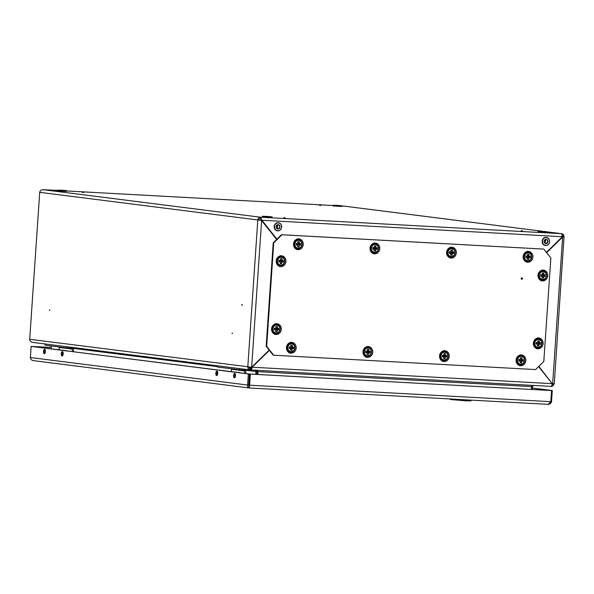 <?xml version="1.0" encoding="UTF-8"?>
<svg xmlns="http://www.w3.org/2000/svg" width="594" height="594" viewBox="0 0 594 594"><rect width="100%" height="100%" fill="white"/><g stroke="black" fill="none" stroke-linecap="round" stroke-linejoin="round"><path stroke-width="0.89" d="M49.644 310.521L49.688 309.823L49.644 310.521M49.584 310.484L49.621 309.853M83.219 192.181L82.559 192.137L83.219 192.181M82.239 192.359L83.561 192.456M241.869 305.234L242.501 304.982L241.899 304.603M232.276 332.959L232.224 333.657L232.276 332.959M232.165 333.62L232.202 332.989M284.236 217.694L284.905 217.731L284.236 217.694M283.887 217.909L285.209 217.998M521.554 230.672L522.215 230.71L521.554 230.672M521.205 230.888L522.527 230.977M320.537 205.16L319.869 205.116L320.537 205.16M319.557 205.338L320.879 205.435M538.869 366.35L552.16 383.62M546.643 252.702L562.644 237.028L564.025 236.716L562.934 236.865M276.923 239.152L261.932 220.285L260.61 217.226L260.528 218.414A1.7 1.53 -82.8 0 0 258.88 220.025L257.811 219.966A2.896 2.606 -82.8 0 1 260.61 217.226L43.043 189.664L57.083 190.436L43.124 189.672C41.172 189.724 40.043 190.615 39.716 192.337L29.7 339.293L251.641 367.226L269.156 350.066M29.7 339.293C29.797 341.045 30.843 342.085 32.841 342.411L250.029 369.936A2.896 2.606 97.2 0 1 247.787 366.921L257.811 219.966L261.635 220.567L276.633 239.434M533.479 385.447L532.462 386.627L532.269 389.464M256.831 374.398L256.972 370.322M250.928 368.755L250.274 368.763L250.2 369.951L250.661 369.943M245.686 370.211L255.947 371.51L255.784 369.884M257.024 371.569L255.947 371.51L255.754 374.339M51.322 345.975L51.136 348.752M551.202 386.412A2.896 2.606 97.2 0 0 554.002 383.739M551.915 385.112A1.7 1.53 97.2 0 0 552.925 383.702M248.856 367.033A1.7 1.53 97.2 0 0 250.274 368.763L250.081 368.74M276.67 239.404L261.419 220.218L562.399 236.716L561.62 233.687A2.896 2.606 -82.8 0 1 564.025 236.716L554.291 383.724L552.65 383.687L562.644 237.028L562.139 236.969L562.949 236.657L562.414 236.59M562.414 235.254A1.7 1.53 -82.8 0 1 562.949 236.657L563.112 236.776M542.381 231.252L344.386 206.163M261.419 220.218L260.528 218.414M562.399 236.716L546.398 252.391M251.641 367.226L261.635 220.567L260.811 220.448M258.88 220.025L261.122 220.5M269.372 350.326L252.101 367.248A2.896 1.255 93.1 0 1 250.698 369.98A2.896 1.255 93.1 0 1 250.653 369.973L250.735 368.785A1.7 0.735 93.1 0 1 250.735 368.785L250.824 368.785M250.735 369.98L550.742 386.39A2.896 1.255 -86.9 0 0 550.787 386.39A2.896 1.255 -86.9 0 0 552.19 383.657L538.617 366.587M251.581 367.218A1.7 0.735 93.1 0 1 250.757 368.792L250.779 368.792M257.484 371.592L257.996 371.658L257.425 370.344L257.291 374.428M531.251 389.412L531.444 386.612L257.996 371.658L257.803 374.458M531.444 386.612L532.707 385.402M251.67 367.196L552.19 383.657M44.32 353.727A2.213 0.958 -86.9 0 0 44.35 353.727A2.213 0.958 -86.9 0 0 45.426 351.603A2.213 0.958 -86.9 0 0 44.617 349.317A2.213 0.958 -86.9 0 0 44.587 349.309A2.213 0.958 -86.9 0 0 43.511 351.433A2.213 0.958 -86.9 0 0 44.32 353.727M62.095 355.977A2.213 0.958 -86.9 0 0 62.125 355.984A2.213 0.958 -86.9 0 0 63.202 353.861A2.213 0.958 -86.9 0 0 62.4 351.566A2.213 0.958 -86.9 0 0 62.37 351.566A2.213 0.958 -86.9 0 0 61.293 353.69A2.213 0.958 -86.9 0 0 62.095 355.977M216.632 375.557A2.213 0.958 -86.9 0 0 216.662 375.557A2.213 0.958 -86.9 0 0 217.738 373.44A2.213 0.958 -86.9 0 0 216.936 371.146A2.213 0.958 -86.9 0 0 216.907 371.146A2.213 0.958 -86.9 0 0 215.83 373.262A2.213 0.958 -86.9 0 0 216.632 375.557M234.415 377.814A2.213 0.958 -86.9 0 0 234.444 377.814A2.213 0.958 -86.9 0 0 235.521 375.69A2.213 0.958 -86.9 0 0 234.719 373.396A2.213 0.958 -86.9 0 0 234.689 373.396A2.213 0.958 -86.9 0 0 233.613 375.519A2.213 0.958 -86.9 0 0 234.415 377.814M31.831 346.443L51.225 347.46M32.343 346.488L51.225 347.497M31.831 346.399L32.351 346.465M30.376 357.521L31.133 346.406L248.359 373.93L247.601 385.046L248.678 385.105L249.458 386.664L249.406 387.993C248.04 387.763 247.438 386.776 247.601 385.046L30.376 357.521C30.613 359.311 31.616 360.343 33.39 360.625L249.265 387.986L249.836 374.02L250.349 374.086L249.591 385.202L550.824 401.67L548.121 404.328C549.91 404.269 551.046 403.385 551.522 401.663L550.824 401.626M249.413 386.798L249.079 385.135M31.133 346.406L249.435 373.99L248.678 385.105M248.359 373.93L249.435 373.99M249.421 387.993L548.18 404.336L249.435 387.993M550.824 401.67L551.581 390.555L250.349 374.086M551.581 390.555L249.836 374.02M551.522 401.663L552.279 390.548L551.21 390.51M532.365 388.023L552.279 390.548M532.358 388.105L551.21 390.488M257.031 371.287L257.492 371.317M256.95 372.594L257.41 372.616M257.031 371.406L257.492 371.428M257.499 371.213L257.039 371.176M257.492 370.923L257.031 370.864M67.189 350.787L43.659 347.921L67.189 350.787M239.508 372.616L215.978 369.75L239.508 372.616M248.782 386.36L249.421 386.419M471.584 400.148L470.723 400.891L464.939 400.75L450.363 399.51L449.881 398.96M67.129 346.762L67.048 347.973L45.047 345.181L45.137 343.978M67.048 347.973L77.383 348.537L77.413 348.069M72.32 351.551L72.312 349.116A1.277 1.151 97.2 0 0 71.978 348.24M72.312 349.116L59.11 347.445A1.277 1.151 97.2 0 0 59.021 346.955M73.47 351.693L73.463 349.079A2.554 2.302 97.2 0 0 73.352 348.314M59.11 347.445L59.125 349.769M239.449 368.592L239.367 369.802L217.367 367.018L217.449 365.807M239.367 369.802L249.703 370.366L249.732 369.899M244.639 373.381L244.631 370.946A1.277 1.151 97.2 0 0 244.297 370.069M244.631 370.946L231.43 369.275A1.277 1.151 97.2 0 0 231.333 368.785M245.79 373.529L245.782 370.908A2.554 2.302 97.2 0 0 245.671 370.144M231.43 369.275L231.437 371.599M544.676 242.901A1.997 1.804 97.2 0 0 545.077 239.724M276.737 228.252A1.997 1.804 97.2 0 0 277.138 225.074M521.606 278.549L522.2 278.586L521.606 278.549M522.475 278.593A0.757 0.683 -82.8 0 1 521.116 278.519A0.757 0.683 -82.8 0 1 522.475 278.593M543.777 249.101L550.853 258.004L543.8 361.516L535.565 369.579L273.24 355.197L266.164 346.295L273.218 242.783L281.452 234.719L543.777 249.101L281.964 234.779L273.73 242.849L273.218 242.783M266.164 346.295L266.676 346.361L273.73 242.849M281.452 234.719L281.964 234.779M266.676 346.361L273.752 355.264M528.615 254.522L527.65 254.574L527.413 256.155L527.554 254.277L529.002 254.358L528.942 256.066L530.427 256.155L530.316 257.751L528.831 257.685L528.66 259.378L527.212 259.303L527.375 257.603L525.787 257.506L525.898 255.903L527.487 255.984L527.554 254.277L529.002 254.358L527.643 254.722M527.346 259.006L527.324 257.425L527.212 259.303L528.474 259.006L528.831 257.677L527.635 257.172L530.115 257.395L530.026 256.304L528.719 256.051L528.771 254.7M528.296 252.784A4.039 3.638 97.2 0 0 528.148 252.762A4.039 3.638 97.2 0 0 524.005 256.571A4.039 3.638 97.2 0 0 527.13 260.781A4.039 3.638 97.2 0 0 527.286 260.796M525.98 257.306L526.685 257.291M528.66 259.378L528.46 259.006L528.66 259.378M530.048 256.304L528.92 256.363L530.175 256.474M528.942 256.073L527.554 256.118L528.942 256.073M530.316 257.751L529.945 257.551L530.316 257.751M527.338 256.103L528.846 256.526L528.809 257.061L527.635 257.172L530.108 257.388M525.935 257.076L526.544 257.113L525.95 256.905M527.621 256.459L528.92 256.363L528.86 257.239L529.945 257.551M526.626 256.237L527.583 255.992M527.658 262.206A5.405 4.863 97.2 0 0 532.87 257.254A5.405 4.863 97.2 0 0 528.705 251.455A5.405 4.863 97.2 0 0 528.393 251.433A5.405 4.863 97.2 0 0 523.173 256.378A5.405 4.863 97.2 0 0 527.346 262.177A5.405 4.863 97.2 0 0 527.658 262.206M527.324 261.367A4.611 4.151 97.2 0 0 531.786 256.994A4.611 4.151 97.2 0 0 527.955 252.168A4.611 4.151 97.2 0 0 523.492 256.541A4.611 4.151 97.2 0 0 527.324 261.367M543.473 273.218L542.419 272.973L543.859 273.054L543.807 274.762L545.285 274.851L545.181 276.448L543.696 276.381L543.517 278.074L542.077 277.999L542.24 276.299L540.644 276.203L540.755 274.599L542.344 274.688L542.419 272.973L543.859 273.054L542.508 273.418M542.211 277.68L542.188 276.121L542.077 277.999L543.324 277.702L543.696 276.381L542.5 275.868L545.181 276.448L544.906 275L543.584 274.747L543.629 273.396M543.161 271.48A4.039 3.638 97.2 0 0 543.005 271.458A4.039 3.638 97.2 0 0 538.862 275.267A4.039 3.638 97.2 0 0 541.995 279.477A4.039 3.638 97.2 0 0 542.144 279.492M540.785 275.906L541.542 275.987M542.419 272.973L542.433 274.688L540.971 274.792M541.624 274.77L542.448 274.688L542.508 273.299M543.168 277.866L542.218 277.591M544.906 275L545.285 274.851L544.906 275M543.807 274.77L542.419 274.814L543.807 274.77M544.824 276.255L543.725 275.935L544.98 276.091M545.032 275.178L542.5 275.868L543.725 275.935L543.703 275.222L542.56 274.992L544.891 275M540.8 275.772L541.401 275.809L540.807 275.601M540.859 274.896L541.713 274.77M542.515 280.903A5.405 4.863 97.2 0 0 547.735 275.95A5.405 4.863 97.2 0 0 543.562 270.159A5.405 4.863 97.2 0 0 543.25 270.129A5.405 4.863 97.2 0 0 538.038 275.074A5.405 4.863 97.2 0 0 542.203 280.873A5.405 4.863 97.2 0 0 542.515 280.903M542.188 280.064A4.611 4.151 97.2 0 0 546.651 275.69A4.611 4.151 97.2 0 0 542.812 270.864A4.611 4.151 97.2 0 0 538.35 275.237A4.611 4.151 97.2 0 0 542.188 280.064M452.064 250.334L451.098 250.386L450.861 251.967L451.002 250.089L452.442 250.171L452.39 251.878L453.875 251.967L453.764 253.564L452.279 253.497L452.101 255.19L450.66 255.116L450.824 253.415L449.235 253.319L449.339 251.715L450.935 251.804L451.002 250.089L452.442 250.171L452.22 250.512L451.091 250.534M450.794 254.826L450.772 253.237L450.66 255.116L451.923 254.826L452.279 253.489L451.084 252.985L453.564 253.207L453.489 252.116L452.168 251.871L452.22 250.512M451.744 248.596A4.039 3.638 97.2 0 0 451.596 248.574A4.039 3.638 97.2 0 0 447.445 252.383A4.039 3.638 97.2 0 0 450.579 256.593A4.039 3.638 97.2 0 0 450.727 256.608M449.428 253.126L450.126 253.103M449.428 252.064L449.368 252.977M452.101 255.19L451.908 254.819L452.101 255.19M453.489 252.116L452.368 252.175L452.472 252.888L453.556 253.207M452.39 251.886L451.002 251.93L452.39 251.886M453.408 253.371L451.084 252.985L452.472 252.888L452.286 252.339L451.061 252.272L453.616 252.294M449.383 252.888L449.985 252.925L449.398 252.717M450.066 252.049L451.032 251.804M375.505 246.146L374.547 246.198L374.302 247.78L374.45 245.901L375.891 245.983L375.839 247.698L377.316 247.78L377.212 249.376L375.727 249.309L375.549 251.01L374.109 250.928L374.272 249.228L372.676 249.131L372.787 247.535L374.376 247.616L374.45 245.901L375.891 245.983L374.539 246.354M374.242 250.616L374.22 249.049L374.109 250.928L375.371 250.638L375.727 249.309L374.532 248.797L377.012 249.02L376.938 247.928L375.616 247.683L375.646 246.324M375.193 244.409A4.039 3.638 97.2 0 0 375.037 244.386A4.039 3.638 97.2 0 0 370.894 248.195A4.039 3.638 97.2 0 0 374.027 252.405A4.039 3.638 97.2 0 0 374.175 252.42M372.817 248.834L373.574 248.916M372.876 247.876L372.817 248.789M372.787 247.535L372.676 249.131M375.549 251.01L375.356 250.631L375.549 251.01M376.938 247.928L375.816 247.988L375.92 248.708L377.004 249.02M375.839 247.698L374.45 247.743L375.839 247.698M376.856 249.183L374.532 248.797L375.92 248.708L375.735 248.151L374.51 248.084L377.064 248.106M372.832 248.708L373.433 248.738L372.839 248.53M373.515 247.861L374.48 247.624M298.953 241.958L297.995 242.018L297.75 243.592L297.898 241.721L299.339 241.795L299.287 243.51L300.764 243.592L300.661 245.196L299.176 245.122L298.997 246.822L297.549 246.74L297.713 245.047L296.124 244.943L296.235 243.347L297.824 243.429L297.898 241.721L299.339 241.795L297.988 242.166M297.683 246.451L297.661 244.862L297.549 246.74L298.812 246.451L299.176 245.122L297.973 244.609L300.453 244.832L300.386 243.74L299.064 243.495L299.094 242.137M298.641 240.221A4.039 3.638 97.2 0 0 298.485 240.199A4.039 3.638 97.2 0 0 294.342 244.008A4.039 3.638 97.2 0 0 297.468 248.218A4.039 3.638 97.2 0 0 297.624 248.233M296.265 244.646L297.022 244.728M297.104 243.518L297.75 243.592L296.495 243.533L296.257 244.602L296.235 243.347L296.859 243.837L297.193 243.518M298.997 246.822L298.804 246.443L298.997 246.822M300.386 243.74L299.265 243.8L299.369 244.52L300.445 244.832M299.287 243.51L297.898 243.562L299.287 243.51M300.282 244.995L297.973 244.609L299.369 244.52L299.183 243.963L297.958 243.896L300.512 243.919M296.272 244.52L296.881 244.55L296.287 244.342M296.963 243.674L297.928 243.436M521.554 358.034L520.596 358.085L520.351 359.667L520.5 357.788L521.94 357.87L521.888 359.578L523.366 359.667L523.262 361.263L521.777 361.197L521.599 362.889L520.158 362.815L520.322 361.115L518.725 361.018L518.837 359.415L520.433 359.504L520.5 357.788L521.94 357.87L520.589 358.234M520.292 362.526L520.27 360.937L520.158 362.815L521.421 362.526L521.777 361.189L520.582 360.684L523.062 360.907L522.987 359.816L521.666 359.57L521.695 358.212M521.242 356.296A4.039 3.638 97.2 0 0 521.087 356.274A4.039 3.638 97.2 0 0 516.943 360.083A4.039 3.638 97.2 0 0 520.077 364.293A4.039 3.638 97.2 0 0 520.225 364.308M518.926 360.818L519.624 360.803M518.926 359.764L518.866 360.677M521.599 362.889L521.406 362.518L521.599 362.889M522.987 359.816L521.866 359.875L521.97 360.588L523.054 360.907M521.888 359.585L520.5 359.63L521.888 359.585M522.906 361.07L520.582 360.684L521.97 360.588L521.784 360.038L520.559 359.971L523.114 359.994M518.881 360.588L519.483 360.625L518.889 360.417M519.564 359.749L520.53 359.504M445.003 353.846L444.045 353.898L443.8 355.479L443.948 353.601L445.389 353.682L445.337 355.39L446.814 355.479L446.71 357.076L445.225 357.009L445.047 358.709L443.599 358.627L443.763 356.927L442.174 356.831L442.285 355.234L443.874 355.316L443.948 353.601L445.389 353.682L444.037 354.046M443.733 358.338L443.711 356.749L443.599 358.627L444.869 358.338L445.225 357.009L444.022 356.497L446.502 356.719L446.436 355.628L445.114 355.383L445.144 354.024M444.691 352.108A4.039 3.638 97.2 0 0 444.535 352.086A4.039 3.638 97.2 0 0 440.392 355.895A4.039 3.638 97.2 0 0 443.518 360.105A4.039 3.638 97.2 0 0 443.673 360.12M442.315 356.534L443.072 356.615M442.374 355.576L442.315 356.489M442.285 355.234L442.174 356.831M445.047 358.709L444.854 358.331L445.047 358.709M446.436 355.628L445.314 355.687L445.418 356.407L446.495 356.719M445.337 355.398L443.948 355.442L445.337 355.398M446.332 356.875L444.022 356.497L445.418 356.407L445.233 355.851L444.008 355.784L446.562 355.806M442.322 356.407L442.931 356.437L442.337 356.229M443.013 355.561L443.978 355.323M368.451 349.658L367.493 349.718L367.248 351.292L367.389 349.421L368.837 349.495L368.777 351.21L370.262 351.292L370.151 352.895L368.674 352.821L368.495 354.521L367.047 354.44L367.211 352.747L365.622 352.643L365.733 351.047L367.322 351.128L367.389 349.421L368.837 349.495L367.478 349.866M367.181 354.15L367.159 352.561L367.047 354.44L368.31 354.15L368.674 352.821L367.471 352.309L369.951 352.532L369.884 351.44L368.555 351.195L368.592 349.836M368.139 347.921A4.039 3.638 97.2 0 0 367.983 347.898A4.039 3.638 97.2 0 0 363.84 351.707A4.039 3.638 97.2 0 0 366.966 355.917A4.039 3.638 97.2 0 0 367.122 355.932M365.763 352.346L366.52 352.428M366.602 351.217L367.248 351.292L365.956 351.232L365.756 352.301L365.733 351.047L366.357 351.537L366.684 351.217M368.495 354.521L368.295 354.143L368.495 354.521M369.884 351.44L368.755 351.5L368.859 352.22L369.943 352.532M368.777 351.21L367.389 351.262L368.777 351.21M369.78 352.695L367.471 352.309L368.859 352.22L368.681 351.663L367.456 351.596L370.01 351.618M365.77 352.22L366.379 352.249L365.785 352.042M366.461 351.373L367.419 351.136M291.899 345.478L290.934 345.53L290.696 347.104L290.837 345.233L292.285 345.307L292.226 347.022L293.711 347.104L293.599 348.708L292.114 348.633L291.936 350.334L290.496 350.252L290.659 348.559L289.07 348.455L289.174 346.859L290.77 346.941L290.837 345.233L292.285 345.307L290.926 345.678M290.629 349.963L290.607 348.374L290.496 350.252L291.758 349.963L292.114 348.633L290.919 348.129L293.399 348.351L293.31 347.252L292.003 347.007L292.04 345.649M291.58 343.74A4.039 3.638 97.2 0 0 291.431 343.711A4.039 3.638 97.2 0 0 287.288 347.527A4.039 3.638 97.2 0 0 290.414 351.73A4.039 3.638 97.2 0 0 290.57 351.745M289.3 348.284L289.969 348.24M291.936 350.334L291.743 349.955L291.936 350.334M293.325 347.252L292.203 347.319L293.458 347.431M292.226 347.022L290.837 347.074L292.226 347.022M293.599 348.708L293.228 348.507L293.599 348.708M290.622 347.052L292.129 347.475L292.092 348.017L290.919 348.129L293.391 348.344M289.219 348.032L289.827 348.062L289.233 347.861M290.904 347.408L292.203 347.319L292.144 348.195L293.228 348.507M289.902 347.186L290.867 346.948M537.808 342.567L537.793 340.852L539.233 340.934L539.181 342.641L540.659 342.723L540.555 344.327L539.07 344.26L538.892 345.953L538.179 345.916L537.444 345.871L537.607 344.178L536.018 344.082L536.13 342.478L537.719 342.56L537.793 340.852L538.855 341.097M537.577 345.582L537.555 343.993L537.444 345.871L538.706 345.582L539.07 344.253L537.867 343.748L540.347 343.971L540.265 342.879L538.958 342.627L539.003 341.268L537.889 341.149M538.535 339.36A4.039 3.638 97.2 0 0 538.379 339.337A4.039 3.638 97.2 0 0 534.236 343.146A4.039 3.638 97.2 0 0 537.362 347.349A4.039 3.638 97.2 0 0 537.518 347.371M536.211 343.881L536.917 343.859M538.892 345.953L538.699 345.582L538.892 345.953M540.28 342.872L539.159 342.938L540.414 343.05M539.181 342.649L537.793 342.693L539.181 342.649M540.555 344.327L540.176 344.126L540.555 344.327M537.57 342.679L539.077 343.094L539.04 343.636L537.867 343.748L540.34 343.963M536.167 343.651L536.776 343.688L536.182 343.481M537.852 343.028L539.159 342.938L539.1 343.815L540.176 344.126M536.857 342.812L537.822 342.567L537.882 341.149M538.988 341.275L537.882 341.298M281.66 258.902L280.702 258.954L280.457 260.528L280.606 258.657L282.046 258.739L281.994 260.447L283.472 260.528L283.368 262.132L281.883 262.065L281.704 263.758L280.264 263.677L280.427 261.984L278.831 261.887L278.942 260.283L280.539 260.365L280.606 258.657L282.046 258.739L280.695 259.103M280.398 263.387L280.375 261.798L280.264 263.677L281.511 263.387L281.883 262.058L280.687 261.553L283.167 261.776L283.093 260.677L281.771 260.432L281.801 259.081M281.348 257.165A4.039 3.638 97.2 0 0 281.192 257.143A4.039 3.638 97.2 0 0 277.049 260.952A4.039 3.638 97.2 0 0 280.182 265.154A4.039 3.638 97.2 0 0 280.331 265.176M278.972 261.59L279.729 261.664M279.032 261.687L279.039 260.61L278.972 261.546M281.356 263.55L280.405 263.276M283.093 260.677L281.972 260.744L282.076 261.457L283.16 261.768M281.994 260.454L280.606 260.499L281.994 260.454M282.996 261.932L280.687 261.553L282.076 261.457L281.89 260.9L280.665 260.833L283.219 260.855M278.987 261.457L279.588 261.494L278.994 261.286M279.67 260.618L280.635 260.372M275.995 328.252L275.98 326.537L277.42 326.611L277.368 328.326L278.846 328.408L278.742 330.012L277.257 329.937L277.079 331.638L275.631 331.556L275.794 329.863L274.205 329.759L274.317 328.163L275.906 328.244L275.98 326.537L277.42 326.611L276.069 326.982M275.764 331.266L275.742 329.677L275.631 331.556L276.901 331.266L277.257 329.937L276.054 329.425L278.742 330.012L278.467 328.556L277.146 328.311L277.19 326.952M276.722 325.037A4.039 3.638 97.2 0 0 276.566 325.015A4.039 3.638 97.2 0 0 272.423 328.831A4.039 3.638 97.2 0 0 275.549 333.034A4.039 3.638 97.2 0 0 275.705 333.048M274.406 329.566L275.104 329.544M274.406 328.504L274.346 329.425M275.185 328.334L275.854 328.408L274.547 328.348L274.346 329.44M277.079 331.638L276.886 331.259L277.079 331.638M278.467 328.556L278.846 328.408L278.467 328.556M277.368 328.326L275.98 328.378L277.368 328.326M278.378 329.811L277.287 329.492L278.534 329.648M278.593 328.734L276.054 329.425L277.287 329.492L277.264 328.779L276.121 328.549L278.452 328.556M274.354 329.336L274.963 329.366L274.369 329.158M274.421 328.46L275.274 328.334M520.596 365.718A5.405 4.863 97.2 0 0 525.816 360.773A5.405 4.863 97.2 0 0 521.643 354.974A5.405 4.863 97.2 0 0 521.332 354.945A5.405 4.863 97.2 0 0 516.119 359.89A5.405 4.863 97.2 0 0 520.285 365.689A5.405 4.863 97.2 0 0 520.596 365.718M520.27 364.879A4.611 4.151 97.2 0 0 524.732 360.506A4.611 4.151 97.2 0 0 520.893 355.68A4.611 4.151 97.2 0 0 516.431 360.053A4.611 4.151 97.2 0 0 520.27 364.879M451.106 258.019A5.405 4.863 97.2 0 0 456.318 253.074A5.405 4.863 97.2 0 0 452.145 247.275A5.405 4.863 97.2 0 0 451.834 247.245A5.405 4.863 97.2 0 0 446.621 252.19A5.405 4.863 97.2 0 0 450.794 257.989A5.405 4.863 97.2 0 0 451.106 258.019M450.772 257.18A4.611 4.151 97.2 0 0 455.234 252.806A4.611 4.151 97.2 0 0 451.395 247.988A4.611 4.151 97.2 0 0 446.933 252.353A4.611 4.151 97.2 0 0 450.772 257.18M444.045 361.531A5.405 4.863 97.2 0 0 449.257 356.586A5.405 4.863 97.2 0 0 445.092 350.787A5.405 4.863 97.2 0 0 444.78 350.757A5.405 4.863 97.2 0 0 439.567 355.702A5.405 4.863 97.2 0 0 443.733 361.501A5.405 4.863 97.2 0 0 444.045 361.531M443.718 360.692A4.611 4.151 97.2 0 0 448.18 356.326A4.611 4.151 97.2 0 0 444.342 351.5A4.611 4.151 97.2 0 0 439.879 355.865A4.611 4.151 97.2 0 0 443.718 360.692M374.547 253.831A5.405 4.863 97.2 0 0 379.766 248.886A5.405 4.863 97.2 0 0 375.594 243.087A5.405 4.863 97.2 0 0 375.282 243.057A5.405 4.863 97.2 0 0 370.069 248.01A5.405 4.863 97.2 0 0 374.235 253.801A5.405 4.863 97.2 0 0 374.547 253.831M374.22 252.992A4.611 4.151 97.2 0 0 378.682 248.626A4.611 4.151 97.2 0 0 374.844 243.8A4.611 4.151 97.2 0 0 370.381 248.166A4.611 4.151 97.2 0 0 374.22 252.992M367.493 357.343A5.405 4.863 97.2 0 0 372.705 352.398A5.405 4.863 97.2 0 0 368.54 346.599A5.405 4.863 97.2 0 0 368.228 346.569A5.405 4.863 97.2 0 0 363.016 351.522A5.405 4.863 97.2 0 0 367.181 357.321A5.405 4.863 97.2 0 0 367.493 357.343M367.159 356.511A4.611 4.151 97.2 0 0 371.621 352.138A4.611 4.151 97.2 0 0 367.79 347.312A4.611 4.151 97.2 0 0 363.328 351.685A4.611 4.151 97.2 0 0 367.159 356.511M297.995 249.643A5.405 4.863 97.2 0 0 303.207 244.698A5.405 4.863 97.2 0 0 299.042 238.899A5.405 4.863 97.2 0 0 298.73 238.87A5.405 4.863 97.2 0 0 293.518 243.822A5.405 4.863 97.2 0 0 297.683 249.621A5.405 4.863 97.2 0 0 297.995 249.643M297.661 248.812A4.611 4.151 97.2 0 0 302.131 244.438A4.611 4.151 97.2 0 0 298.292 239.612A4.611 4.151 97.2 0 0 293.83 243.986A4.611 4.151 97.2 0 0 297.661 248.812M290.941 353.163A5.405 4.863 97.2 0 0 296.154 348.21A5.405 4.863 97.2 0 0 291.988 342.411A5.405 4.863 97.2 0 0 291.676 342.382A5.405 4.863 97.2 0 0 286.457 347.334A5.405 4.863 97.2 0 0 290.629 353.133A5.405 4.863 97.2 0 0 290.941 353.163M290.607 352.324A4.611 4.151 97.2 0 0 295.07 347.95A4.611 4.151 97.2 0 0 291.238 343.124A4.611 4.151 97.2 0 0 286.768 347.497A4.611 4.151 97.2 0 0 290.607 352.324M537.889 348.782A5.405 4.863 97.2 0 0 543.102 343.829A5.405 4.863 97.2 0 0 538.936 338.031A5.405 4.863 97.2 0 0 538.624 338.001A5.405 4.863 97.2 0 0 533.412 342.953A5.405 4.863 97.2 0 0 537.577 348.752A5.405 4.863 97.2 0 0 537.889 348.782M537.563 347.943A4.611 4.151 97.2 0 0 542.025 343.57A4.611 4.151 97.2 0 0 538.186 338.743A4.611 4.151 97.2 0 0 533.724 343.117A4.611 4.151 97.2 0 0 537.563 347.943M280.702 266.587A5.405 4.863 97.2 0 0 285.922 261.635A5.405 4.863 97.2 0 0 281.749 255.836A5.405 4.863 97.2 0 0 281.437 255.806A5.405 4.863 97.2 0 0 276.225 260.759A5.405 4.863 97.2 0 0 280.39 266.558A5.405 4.863 97.2 0 0 280.702 266.587M280.375 265.748A4.611 4.151 97.2 0 0 284.838 261.375A4.611 4.151 97.2 0 0 280.999 256.549A4.611 4.151 97.2 0 0 276.537 260.922A4.611 4.151 97.2 0 0 280.375 265.748M276.076 334.459A5.405 4.863 97.2 0 0 281.289 329.514A5.405 4.863 97.2 0 0 277.123 323.715A5.405 4.863 97.2 0 0 276.811 323.685A5.405 4.863 97.2 0 0 271.599 328.638A5.405 4.863 97.2 0 0 275.764 334.437A5.405 4.863 97.2 0 0 276.076 334.459M275.75 333.628A4.611 4.151 97.2 0 0 280.212 329.254A4.611 4.151 97.2 0 0 276.373 324.428A4.611 4.151 97.2 0 0 271.911 328.801A4.611 4.151 97.2 0 0 275.75 333.628M251.396 368.124L249.005 367.82L251.388 368.132M73.366 348.381L217.397 366.624M249.309 375.853L249.703 375.898M249.257 376.581L249.658 376.626M561.783 233.702L547.727 231.92L561.62 233.687L260.61 217.226M344.126 206.133L342.404 206.036L344.126 206.133M332.677 205.509L66.81 190.971L332.677 205.502M39.716 192.337L257.811 219.966M531.444 386.575L532.462 386.627M248.908 381.756A5.101 4.596 -82.8 0 1 249.324 381.556M546.391 237.392A4.084 3.675 97.2 0 0 546.339 237.385A4.084 3.675 97.2 0 0 542.151 241.231A4.084 3.675 97.2 0 0 545.307 245.485A4.084 3.675 97.2 0 0 545.366 245.493M549.606 241.647A4.084 3.675 -82.8 0 1 545.418 245.5A4.084 3.675 -82.8 0 1 542.255 241.246A4.084 3.675 -82.8 0 1 546.443 237.4A4.084 3.675 -82.8 0 1 549.606 241.647M542.485 241.268A3.913 3.527 97.2 0 0 545.738 245.359A3.913 3.527 97.2 0 0 549.524 241.654A3.913 3.527 97.2 0 0 546.272 237.555A3.913 3.527 97.2 0 0 542.485 241.268M547.958 241.565A2.168 1.953 -82.8 0 1 544.052 241.35A2.168 1.953 -82.8 0 1 547.958 241.565M545.678 243.429C544.379 242.812 543.866 242.122 544.149 241.357A1.997 1.804 97.2 0 0 547.735 241.55A1.997 1.804 97.2 0 0 544.134 241.35L546.183 239.464M332.692 205.242L342.411 205.903L332.692 205.242L333.137 205.799L342.382 206.37L332.662 205.71M341.736 206.437L333.279 205.977M340.666 205.576L334.459 205.234L340.666 205.576M338.974 205.583L336.145 205.398M538.483 231.348L547.727 231.912L538.483 231.348M547.69 232.38L537.978 231.719L547.69 232.38L547.727 231.912M539.775 231.244L545.975 231.586L539.775 231.244M544.282 231.601L541.461 231.408M547.052 232.454L538.595 231.987M57.098 190.169L66.209 190.563L59.942 190.073L66.818 190.83L57.098 190.169L57.069 190.637L66.788 191.298L57.069 190.637M66.142 191.372L57.685 190.904M65.073 190.503L58.873 190.162L65.073 190.503M63.38 190.518L60.551 190.325M262.89 216.275L272.134 216.847L262.89 216.275M271.458 217.382L262.385 216.647L272.104 217.315L272.134 216.847M270.545 216.736L264.003 216.29M268.696 216.528L265.867 216.335M278.452 222.735A4.084 3.675 97.2 0 0 278.4 222.728A4.084 3.675 97.2 0 0 274.213 226.581A4.084 3.675 97.2 0 0 277.376 230.836A4.084 3.675 97.2 0 0 277.428 230.843M281.667 226.997A4.084 3.675 -82.8 0 1 277.48 230.851A4.084 3.675 -82.8 0 1 274.324 226.596A4.084 3.675 -82.8 0 1 278.512 222.743A4.084 3.675 -82.8 0 1 281.667 226.997M274.547 226.611A3.913 3.527 97.2 0 0 277.806 230.71A3.913 3.527 97.2 0 0 281.593 226.997A3.913 3.527 97.2 0 0 278.334 222.906A3.913 3.527 97.2 0 0 274.547 226.611M280.019 226.915A2.168 1.953 -82.8 0 1 276.113 226.7A2.168 1.953 -82.8 0 1 280.019 226.915M277.747 228.779C276.44 228.163 275.928 227.472 276.21 226.7A1.997 1.804 97.2 0 0 279.796 226.893A1.997 1.804 97.2 0 0 276.195 226.7L278.244 224.814M528.281 252.925A3.906 3.519 97.2 0 0 524.502 256.623A3.906 3.519 97.2 0 0 527.754 260.707A3.906 3.519 97.2 0 0 531.526 257.009A3.906 3.519 97.2 0 0 528.281 252.925M524.309 256.608A4.039 3.638 -82.8 0 1 528.452 252.799A4.039 3.638 -82.8 0 1 531.578 257.009A4.039 3.638 -82.8 0 1 527.435 260.818A4.039 3.638 -82.8 0 1 524.309 256.608M527.383 258.694L528.474 259.006M528.296 259.162L527.361 258.895M526.522 256.393L525.987 256.363M543.146 271.621A3.906 3.519 97.2 0 0 539.367 275.319A3.906 3.519 97.2 0 0 542.612 279.41A3.906 3.519 97.2 0 0 546.391 275.705A3.906 3.519 97.2 0 0 543.146 271.621M539.166 275.304A4.039 3.638 -82.8 0 1 543.317 271.495A4.039 3.638 -82.8 0 1 546.443 275.705A4.039 3.638 -82.8 0 1 542.3 279.514A4.039 3.638 -82.8 0 1 539.166 275.304M542.24 277.391L543.339 277.71M541.386 275.096L540.844 275.067M451.73 248.738A3.906 3.519 97.2 0 0 447.95 252.435A3.906 3.519 97.2 0 0 451.195 256.526A3.906 3.519 97.2 0 0 454.974 252.821A3.906 3.519 97.2 0 0 451.73 248.738M447.757 252.42A4.039 3.638 -82.8 0 1 451.9 248.611A4.039 3.638 -82.8 0 1 455.026 252.821A4.039 3.638 -82.8 0 1 450.883 256.63A4.039 3.638 -82.8 0 1 447.757 252.42M450.824 254.507L451.923 254.826M451.744 254.982L450.809 254.707M449.97 252.212L449.428 252.183M375.178 244.55A3.906 3.519 97.2 0 0 371.399 248.255A3.906 3.519 97.2 0 0 374.643 252.339A3.906 3.519 97.2 0 0 378.423 248.634A3.906 3.519 97.2 0 0 375.178 244.55M371.198 248.233A4.039 3.638 -82.8 0 1 375.349 244.424A4.039 3.638 -82.8 0 1 378.475 248.634A4.039 3.638 -82.8 0 1 374.331 252.443A4.039 3.638 -82.8 0 1 371.198 248.233M374.272 250.319L375.371 250.638M375.193 250.794L374.25 250.519M373.418 248.025L372.876 247.995M298.619 240.362A3.906 3.519 97.2 0 0 294.847 244.067A3.906 3.519 97.2 0 0 298.091 248.151A3.906 3.519 97.2 0 0 301.871 244.453A3.906 3.519 97.2 0 0 298.619 240.362M294.646 244.052A4.039 3.638 -82.8 0 1 298.789 240.243A4.039 3.638 -82.8 0 1 301.923 244.446A4.039 3.638 -82.8 0 1 297.78 248.255A4.039 3.638 -82.8 0 1 294.646 244.052M297.72 246.131L298.812 246.451M298.641 246.607L297.698 246.332M296.859 243.837L296.324 243.807M521.228 356.437A3.906 3.519 97.2 0 0 517.448 360.135A3.906 3.519 97.2 0 0 520.693 364.226A3.906 3.519 97.2 0 0 524.472 360.521A3.906 3.519 97.2 0 0 521.228 356.437M517.255 360.12A4.039 3.638 -82.8 0 1 521.398 356.311A4.039 3.638 -82.8 0 1 524.524 360.521A4.039 3.638 -82.8 0 1 520.381 364.33A4.039 3.638 -82.8 0 1 517.255 360.12M520.322 362.206L521.421 362.526M521.242 362.682L520.299 362.407M519.468 359.912L518.926 359.882M444.668 352.249A3.906 3.519 97.2 0 0 440.897 355.954A3.906 3.519 97.2 0 0 444.141 360.038A3.906 3.519 97.2 0 0 447.921 356.333A3.906 3.519 97.2 0 0 444.668 352.249M440.696 355.932A4.039 3.638 -82.8 0 1 444.839 352.123A4.039 3.638 -82.8 0 1 447.973 356.333A4.039 3.638 -82.8 0 1 443.829 360.142A4.039 3.638 -82.8 0 1 440.696 355.932M443.77 358.019L444.869 358.338M444.691 358.494L443.748 358.219M442.909 355.724L442.374 355.695M368.117 348.062A3.906 3.519 97.2 0 0 364.337 351.767A3.906 3.519 97.2 0 0 367.589 355.851A3.906 3.519 97.2 0 0 371.369 352.153A3.906 3.519 97.2 0 0 368.117 348.062M367.983 347.898L368.287 347.936C370.359 348.411 371.406 349.814 371.436 352.153A4.039 3.638 -82.8 0 1 367.27 355.954A4.039 3.638 -82.8 0 1 364.144 351.752A4.039 3.638 -82.8 0 1 368.287 347.936A4.039 3.638 -82.8 0 1 371.421 352.145M367.218 353.831L368.295 354.143M368.132 354.306L367.196 354.031M366.357 351.537L365.822 351.507M291.565 343.881A3.906 3.519 97.2 0 0 287.786 347.579A3.906 3.519 97.2 0 0 291.038 351.663A3.906 3.519 97.2 0 0 294.81 347.965A3.906 3.519 97.2 0 0 291.565 343.881M287.593 347.564A4.039 3.638 -82.8 0 1 291.736 343.755A4.039 3.638 -82.8 0 1 294.862 347.958A4.039 3.638 -82.8 0 1 290.718 351.774A4.039 3.638 -82.8 0 1 287.593 347.564M290.666 349.643L291.743 349.955M291.58 350.118L290.644 349.844M289.805 347.349L289.271 347.319M538.513 339.501A3.906 3.519 97.2 0 0 534.741 343.198A3.906 3.519 97.2 0 0 537.986 347.282A3.906 3.519 97.2 0 0 541.765 343.584A3.906 3.519 97.2 0 0 538.513 339.501M534.541 343.184A4.039 3.638 -82.8 0 1 538.684 339.374A4.039 3.638 -82.8 0 1 541.817 343.584A4.039 3.638 -82.8 0 1 537.674 347.393A4.039 3.638 -82.8 0 1 534.541 343.184M537.615 345.263L538.699 345.582M538.535 345.738L537.592 345.47M536.753 342.968L536.219 342.938M281.333 257.306A3.906 3.519 97.2 0 0 277.554 261.004A3.906 3.519 97.2 0 0 280.799 265.087A3.906 3.519 97.2 0 0 284.578 261.39A3.906 3.519 97.2 0 0 281.333 257.306M277.361 260.989A4.039 3.638 -82.8 0 1 281.504 257.18A4.039 3.638 -82.8 0 1 284.63 261.39A4.039 3.638 -82.8 0 1 280.487 265.199A4.039 3.638 -82.8 0 1 277.361 260.989M280.427 263.068L281.526 263.387M279.574 260.773L279.032 260.744M276.7 325.178A3.906 3.519 97.2 0 0 272.928 328.883A3.906 3.519 97.2 0 0 276.173 332.967A3.906 3.519 97.2 0 0 279.952 329.269A3.906 3.519 97.2 0 0 276.7 325.178M272.728 328.868A4.039 3.638 -82.8 0 1 276.871 325.059A4.039 3.638 -82.8 0 1 280.004 329.262A4.039 3.638 -82.8 0 1 275.861 333.071A4.039 3.638 -82.8 0 1 272.728 328.868M275.802 330.947L276.886 331.259M276.722 331.422L275.779 331.148M275.044 328.489L276.01 328.252L276.069 326.856L277.034 326.774M274.94 328.653L274.406 328.623M83.257 192.189L83.635 192.471M284.905 217.731L285.283 218.013M521.517 230.665L521.101 230.888M319.869 205.116L319.453 205.346M542.485 231.259L344.26 206.14M320.567 205.168L320.953 205.442M522.215 230.71L522.601 230.992M284.207 217.686L283.784 217.909M82.559 192.137L82.135 192.367M250.698 369.98L550.787 386.39M62.905 352.004A2.651 2.651 0 0 0 62.704 355.598A2.651 2.651 0 0 1 62.905 352.004M45.122 349.755A2.651 2.651 0 0 0 44.929 353.348A2.651 2.651 0 0 1 45.122 349.755M235.224 373.834A2.651 2.651 0 0 0 235.024 377.435A2.651 2.651 0 0 1 235.224 373.834M217.441 371.584A2.651 2.651 0 0 0 217.241 375.178A2.651 2.651 0 0 1 217.441 371.584M545.307 245.485C543.22 245.01 542.159 243.592 542.129 241.231C542.56 238.647 543.963 237.37 546.339 237.385L546.443 237.4C548.537 237.875 549.599 239.293 549.621 241.654C549.19 244.238 547.794 245.515 545.418 245.5L545.307 245.485M340.822 205.799L334.281 205.353M342.411 205.903L342.382 206.37M546.131 231.809L539.597 231.363M538.008 231.252L537.978 231.719M65.229 190.726L58.695 190.28M66.818 190.83L66.788 191.298M262.414 216.179L262.385 216.647M262.993 216.921L272.104 217.315M277.376 230.836C275.282 230.361 274.22 228.942 274.198 226.581C274.628 223.997 276.024 222.713 278.4 222.728L278.512 222.743C280.598 223.218 281.66 224.636 281.69 226.997C281.259 229.581 279.856 230.866 277.48 230.851L277.376 230.836M527.13 260.781L527.435 260.818C530.405 260.231 531.793 258.962 531.6 257.009C531.571 254.67 530.524 253.267 528.452 252.799L528.148 252.762M527.479 257.603L526.581 257.12M526.061 262.013L527.346 262.177M527.42 251.299L528.705 251.455M541.995 279.477L542.3 279.514C545.27 278.928 546.651 277.658 546.458 275.705C546.435 273.366 545.389 271.963 543.317 271.495L543.005 271.458M542.337 276.299L541.446 275.816M541.483 274.933L542.448 274.688M540.926 280.71L542.203 280.873M542.277 269.995L543.562 270.159M450.579 256.593L450.883 256.63C453.853 256.044 455.242 254.774 455.041 252.821C455.019 250.482 453.972 249.079 451.9 248.611L451.596 248.574M450.92 253.415L450.029 252.933M449.376 252.999L449.569 251.901M374.027 252.405L374.331 252.443C377.301 251.856 378.682 250.586 378.489 248.634C378.467 246.302 377.42 244.891 375.349 244.424L375.037 244.386M374.369 249.228L373.478 248.745M297.468 248.218L297.78 248.255C300.742 247.668 302.131 246.406 301.938 244.453C301.915 242.114 300.861 240.711 298.789 240.243L298.485 240.199M297.817 245.04L296.926 244.565M520.077 364.293L520.381 364.33C523.351 363.743 524.732 362.474 524.539 360.521C524.517 358.182 523.47 356.779 521.398 356.311L521.087 356.274M520.418 361.115L519.527 360.632M518.874 360.699L519.067 359.6M443.518 360.105L443.829 360.142C446.792 359.556 448.18 358.286 447.987 356.333C447.965 354.002 446.911 352.591 444.839 352.123L444.535 352.086M443.866 356.927L442.976 356.445M367.315 352.739L366.416 352.264M366.966 355.917L367.27 355.954C370.24 355.368 371.629 354.106 371.436 352.153M290.414 351.73L290.718 351.774C293.688 351.188 295.077 349.918 294.884 347.965C294.854 345.626 293.807 344.223 291.736 343.755L291.431 343.711M290.756 348.559L289.865 348.077M537.362 347.349L537.674 347.393C540.637 346.807 542.025 345.537 541.832 343.584C541.81 341.246 540.755 339.842 538.684 339.374L538.379 339.337M537.711 344.178L536.82 343.696M280.182 265.154L280.487 265.199C283.457 264.612 284.838 263.342 284.645 261.39C284.623 259.051 283.576 257.648 281.504 257.18L281.192 257.143M280.524 261.984L279.633 261.501M275.549 333.034L275.861 333.071C278.824 332.492 280.212 331.222 280.019 329.269C279.997 326.93 278.942 325.527 276.871 325.059L276.566 325.015M275.898 329.863L275.007 329.38M519.008 365.525L520.285 365.689M520.359 354.811L521.643 354.974M449.51 257.826L450.794 257.989M450.868 247.111L452.145 247.275M442.448 361.345L443.733 361.501M443.807 350.623L445.092 350.787M372.958 253.645L374.235 253.801M374.309 242.924L375.594 243.087M365.897 357.157L367.181 357.321M367.255 346.436L368.54 346.599M296.399 249.458L297.683 249.621M297.757 238.736L299.042 238.899M289.345 352.97L290.629 353.133M290.704 342.248L291.988 342.411M536.293 348.589L537.577 348.752M537.652 337.867L538.936 338.031M279.113 266.394L280.39 266.558M280.465 255.672L281.749 255.836M274.48 334.274L275.764 334.437M275.839 323.552L277.123 323.715"/></g></svg>
